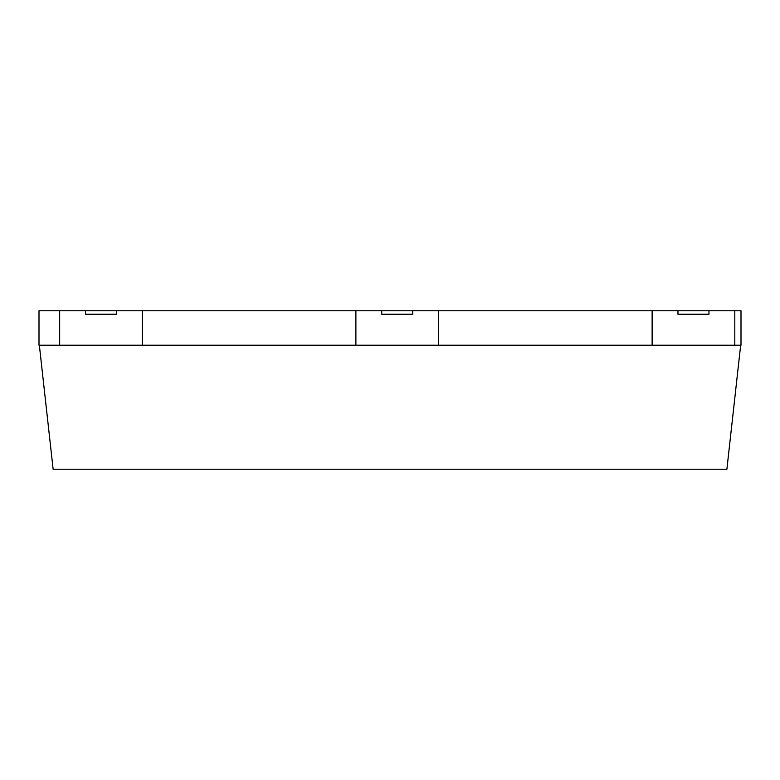 <?xml version="1.0" encoding="UTF-8"?>
<svg xmlns="http://www.w3.org/2000/svg" width="780" height="780" viewBox="0 0 780 780"><rect width="100%" height="100%" fill="white"/><g stroke="black" fill="none" stroke-linecap="round" stroke-linejoin="round"><path stroke-width="1.17" d="M59.67 345.218L59.67 310.772L39 310.772L39 345.218L652.129 345.218L652.129 310.772L438.565 310.772L438.565 345.218M734.799 345.218L734.799 310.772L741 310.772L741 345.218L652.129 345.218M740.668 345.218L726.892 469.228L53.128 469.228L39.351 345.218M116.503 310.772L116.503 314.223L85.498 314.223L85.498 310.772L438.565 310.772M412.737 310.772L412.737 314.223L381.732 314.223L381.732 310.772M708.962 314.223L677.966 314.223L677.966 310.772L708.962 310.772L708.962 314.223M142.34 345.218L142.34 310.772M355.894 345.218L355.894 310.772M677.966 310.772L652.129 310.772M734.799 310.772L708.962 310.772M59.67 310.772L85.498 310.772"/></g></svg>
